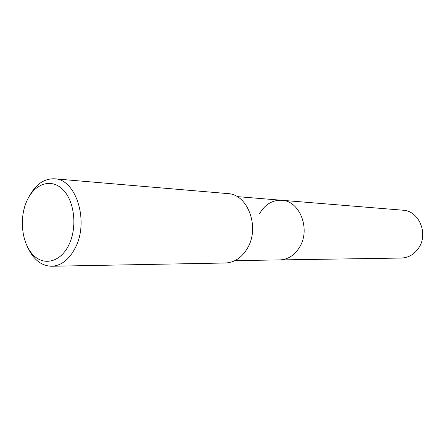 <?xml version="1.0" encoding="UTF-8"?>
<svg xmlns="http://www.w3.org/2000/svg" width="445" height="445" viewBox="0 0 445 445"><rect width="100%" height="100%" fill="white"/><g stroke="black" fill="none" stroke-linecap="round" stroke-linejoin="round"><path stroke-width="0.67" d="M259.635 213.55C265.059 204.377 272.423 199.95 281.741 200.267C299.719 200.717 310.905 229.181 299.624 247.109C294.584 255.285 287.959 259.557 279.76 259.925L401.368 258.05C408.599 257.744 414.412 254.323 418.806 247.782C428.63 233.475 418.806 210.713 402.959 210.207L281.741 200.267C299.719 200.717 310.905 229.181 299.624 247.109C294.584 255.285 287.959 259.557 279.76 259.925L234.982 260.609M29.409 196.095C35.889 184.23 44.266 178.467 54.535 178.812L227.773 193.597C247.726 194.081 260.136 227.228 247.515 248.11C241.896 257.594 234.548 262.556 225.465 262.995L51.626 266.255C41.363 265.915 33.386 259.613 27.707 247.337M54.535 178.812C75.939 179.023 89.284 220.976 75.461 247.481C69.314 259.485 61.371 265.743 51.626 266.255M26.822 200.99C34.399 183.779 51.069 177.839 62.695 189.375C74.443 200.645 77.541 227.106 68.992 244.672C60.615 262.411 43.438 266.444 32.613 254.39C21.672 242.586 19.085 218.039 26.822 200.99M237.107 196.607L281.741 200.267"/></g></svg>
